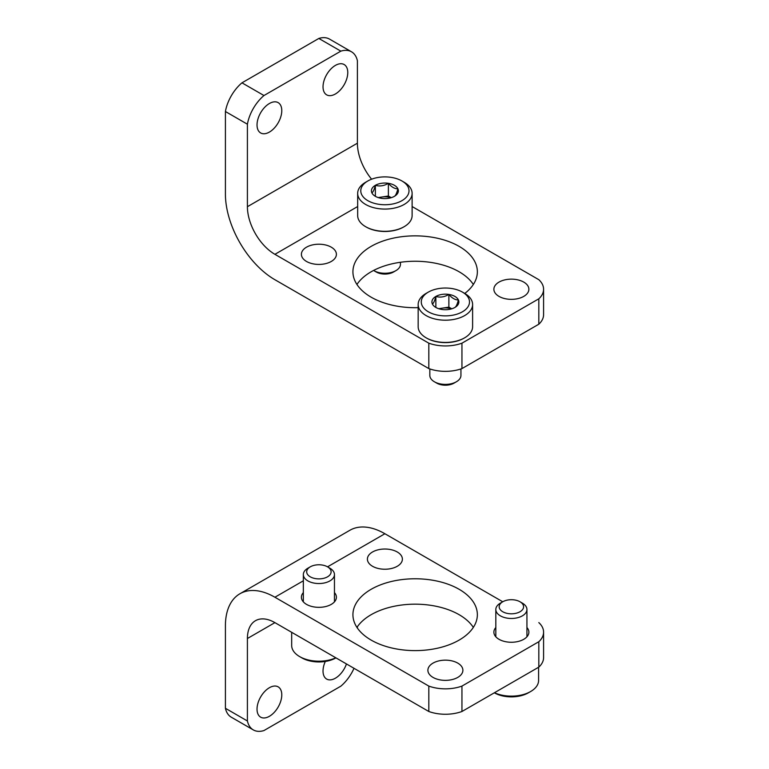 <?xml version="1.0" encoding="UTF-8"?>
<svg xmlns="http://www.w3.org/2000/svg" width="769" height="769" viewBox="0 0 769 769"><rect width="100%" height="100%" fill="white"/><g stroke="black" fill="none" stroke-linecap="round" stroke-linejoin="round"><path stroke-width="1.15" d="M459.131 589.294A62.222 35.922 180 0 1 477.357 614.691A62.222 35.922 180 0 1 415.145 650.612A62.222 35.922 180 0 1 352.923 614.691A62.222 35.922 180 0 1 391.334 581.508A62.222 35.922 180 0 1 459.131 589.294M526.938 627.533A17.495 10.103 180 0 1 528.88 632.156A17.495 10.103 180 0 1 511.375 642.259A17.495 10.103 180 0 1 493.881 632.156A17.495 10.103 180 0 1 495.822 627.533M457.757 663.109A17.495 10.103 180 0 1 462.89 670.26A17.495 10.103 180 0 1 445.386 680.363A17.495 10.103 180 0 1 427.891 670.26A17.495 10.103 180 0 1 438.695 660.927A17.495 10.103 180 0 1 457.757 663.109M397.265 551.988A17.495 10.103 180 0 1 402.389 559.13A17.495 10.103 180 0 1 384.894 569.233A17.495 10.103 180 0 1 367.399 559.13A17.495 10.103 180 0 1 378.194 549.797A17.495 10.103 180 0 1 397.265 551.988M334.457 592.601A17.495 10.103 180 0 1 336.399 597.234A17.495 10.103 180 0 1 318.904 607.337A17.495 10.103 180 0 1 301.4 597.234A17.495 10.103 180 0 1 303.342 592.601M354.009 668.299A31.106 17.966 -60 0 1 340.84 686.169L263.969 730.55A31.106 17.966 -60 0 1 253.299 729.906A31.106 17.966 -60 0 1 247.407 720.986L225.413 708.287L225.413 625.803A69.998 40.411 -120 0 1 239.909 593.764A69.998 40.411 -120 0 1 274.908 597.234L428.823 686.092A31.106 17.956 180 0 0 461.948 686.092L538.819 641.721L538.819 667.117A31.106 17.956 0 0 0 543.587 657.553L543.587 632.156A31.106 17.956 180 0 1 538.819 641.721M538.819 622.592A31.106 17.956 180 0 1 543.587 632.156M502.743 601.771L500.379 603.136L502.743 601.771A12.217 7.056 0 0 0 502.743 611.74A12.217 7.056 0 0 0 520.017 611.74A12.217 7.056 0 0 0 520.017 601.771A12.217 7.056 0 0 0 502.743 601.771L384.894 533.734A69.998 40.411 -120 0 0 349.895 530.264L239.909 593.764M473.339 627.398A62.222 35.922 0 0 0 459.131 614.691A62.222 35.922 0 0 0 356.941 627.398M247.407 720.986L247.407 638.51L274.908 622.63L428.823 711.498A31.106 17.956 0 0 0 461.948 711.498L538.819 667.117M225.413 708.287A31.106 17.966 120 0 0 231.306 717.208L253.299 729.906M346.454 663.945A17.495 10.103 -60 0 1 335.399 678.2A17.495 10.103 -60 0 1 326.652 679.065A17.495 10.103 -60 0 1 325.316 661.446M269.41 716.295A17.495 10.103 -60 0 1 260.653 717.16A17.495 10.103 -60 0 1 260.653 696.954A17.495 10.103 -60 0 1 278.157 686.852A17.495 10.103 -60 0 1 280.839 700.876A17.495 10.103 -60 0 1 269.41 716.295M357.393 628.071L357.393 626.716M461.948 686.092L461.948 711.498M274.908 622.63A38.883 22.455 -120 0 0 255.462 620.708A38.883 22.455 -120 0 0 247.407 638.51M428.823 686.092L428.823 711.498M494.332 692.802L494.332 692.802A24.108 13.919 0 0 0 528.428 692.802L530.629 691.533A27.223 15.716 0 0 0 538.598 680.421L538.598 667.242M494.457 692.725A27.223 15.716 0 0 0 530.629 691.533M500.379 603.136A15.553 8.978 0 0 0 495.822 609.481A15.553 8.978 0 0 0 511.375 618.468A15.553 8.978 0 0 0 526.938 609.481A15.553 8.978 0 0 0 522.382 603.136L520.017 601.771M291.682 632.32L291.682 645.489A27.223 15.716 0 0 0 299.65 656.601L301.852 657.88A24.108 13.919 0 0 0 335.947 657.88L335.947 657.88M299.65 656.601A27.223 15.716 0 0 0 335.822 657.803M307.898 568.204L310.263 566.84L307.898 568.204A15.553 8.978 0 0 0 303.342 574.558A15.553 8.978 0 0 0 318.904 583.536A15.553 8.978 0 0 0 334.457 574.558A15.553 8.978 0 0 0 329.901 568.204L327.536 566.84A12.217 7.056 0 0 0 310.263 566.84L310.263 566.84A12.217 7.056 0 0 0 310.263 576.817A12.217 7.056 0 0 0 327.536 576.817A12.217 7.056 0 0 0 327.536 566.84L384.894 533.734M473.339 284.482A62.222 35.922 0 0 0 415.145 261.258A62.222 35.922 0 0 0 356.941 284.482M412.117 206.534L538.819 279.685A31.106 17.956 180 0 1 543.587 289.25L543.587 314.646A31.106 17.956 0 0 1 538.819 324.21L461.948 368.591L461.948 343.185A31.106 17.956 180 0 1 428.823 343.185L274.908 254.318A38.883 22.455 60 0 1 247.407 206.698L247.407 124.213A31.106 17.966 -60 0 1 263.969 95.529L241.966 82.831A31.106 17.966 120 0 0 225.413 111.515L225.413 193.99A69.998 40.411 60 0 0 274.908 279.724L428.823 368.591A31.106 17.956 0 0 0 461.948 368.591M418.163 307.658A62.222 35.922 180 0 1 371.148 297.18A62.222 35.922 180 0 1 352.923 271.784A62.222 35.922 180 0 1 391.334 238.592A62.222 35.922 180 0 1 459.131 246.378A62.222 35.922 180 0 1 477.357 271.784A62.222 35.922 180 0 1 464.764 293.45M523.756 282.098A17.495 10.103 180 0 1 528.88 289.25A17.495 10.103 180 0 1 518.075 298.583A17.495 10.103 180 0 1 499.004 296.392A17.495 10.103 180 0 1 493.881 289.25A17.495 10.103 180 0 1 504.685 279.916A17.495 10.103 180 0 1 523.756 282.098M331.276 247.176A17.495 10.103 180 0 1 336.399 254.318A17.495 10.103 180 0 1 325.595 263.652A17.495 10.103 180 0 1 306.523 261.46A17.495 10.103 180 0 1 301.4 254.318A17.495 10.103 180 0 1 312.204 244.984A17.495 10.103 180 0 1 331.276 247.176M543.587 289.25A31.106 17.956 180 0 1 538.819 298.805L461.948 343.185M263.969 95.529L340.84 51.148A31.106 17.966 -60 0 1 351.5 51.792L329.507 39.094A31.106 17.966 120 0 0 318.837 38.45L241.966 82.831M269.41 103.507A17.495 10.103 -60 0 1 278.157 102.633A17.495 10.103 -60 0 1 280.839 116.657A17.495 10.103 -60 0 1 269.41 132.076A17.495 10.103 -60 0 1 260.653 132.95A17.495 10.103 -60 0 1 257.971 118.926A17.495 10.103 -60 0 1 269.41 103.507M335.399 65.403A17.495 10.103 -60 0 1 344.147 64.538A17.495 10.103 -60 0 1 344.147 84.744A17.495 10.103 -60 0 1 326.652 94.847A17.495 10.103 -60 0 1 323.97 80.822A17.495 10.103 -60 0 1 335.399 65.403M351.5 51.792A31.106 17.966 -60 0 1 357.393 60.713L357.393 143.197L247.407 206.698M538.819 324.21L538.819 298.805M340.84 51.148L318.837 38.45M371.61 179.206A38.883 22.455 60 0 1 357.393 143.197M428.823 368.591L428.823 343.185M247.407 124.213L225.413 111.515M432.38 303.957A13.467 7.777 180 0 1 435.86 296.45A13.467 7.777 180 0 1 448.875 294.431A13.467 7.777 180 0 1 458.401 299.929C457.247 304.341 456.084 306.841 454.912 307.446A13.467 7.777 180 0 1 441.896 309.455A13.467 7.777 180 0 1 435.86 307.446A13.467 7.777 180 0 1 432.38 303.957C433.533 303.39 434.696 300.89 435.86 296.45C440.176 297.699 444.511 297.026 448.875 294.431C452.037 298.18 455.219 300.016 458.401 299.929A13.467 7.777 180 0 1 454.912 307.446M426.141 293.373L428.343 292.105A24.108 13.919 180 0 1 462.438 292.105A24.108 13.919 180 0 1 462.438 311.791A24.108 13.919 180 0 1 428.343 311.791A24.108 13.919 180 0 1 428.343 292.105L426.141 293.373A27.223 15.716 180 0 0 418.163 304.486L418.163 326.71A27.223 15.716 180 0 0 426.141 337.822A27.223 15.716 180 0 0 464.639 337.822A27.223 15.716 180 0 0 472.608 326.71L472.608 304.486A27.223 15.716 180 0 1 445.386 320.202A27.223 15.716 180 0 1 418.163 304.486M462.438 292.105L464.639 293.373A27.223 15.716 180 0 1 472.608 304.486M464.361 337.985A26.444 15.265 180 0 1 464.082 338.139A26.444 15.265 180 0 1 426.689 338.139A26.444 15.265 180 0 1 426.42 337.985M460.939 368.937L460.939 375.416A15.553 8.978 180 0 1 456.382 381.77A15.553 8.978 180 0 1 434.389 381.77A15.553 8.978 180 0 1 429.833 375.416L429.833 368.937M456.382 381.77L454.027 383.135A12.217 7.056 180 0 1 436.754 383.135L434.389 381.77M439.33 308.888A11.67 6.738 180 0 1 442.367 308.138L438.724 308.705M451.759 308.802L448.875 307.129L442.367 308.138A11.67 6.738 180 0 1 451.451 308.888M448.875 307.129L448.875 294.431M435.86 307.321L435.86 296.45M371.879 192.836A13.467 7.777 180 0 1 375.368 185.319A13.467 7.777 180 0 1 388.383 183.31A13.467 7.777 180 0 1 397.909 188.809C396.746 193.211 395.593 195.72 394.42 196.316A13.467 7.777 180 0 1 381.405 198.335A13.467 7.777 180 0 1 375.368 196.316A13.467 7.777 180 0 1 371.879 192.836C373.032 192.26 374.195 189.76 375.368 185.319C379.675 186.569 384.019 185.906 388.383 183.31C391.546 187.05 394.718 188.886 397.909 188.809A13.467 7.777 180 0 1 394.42 196.316M365.65 182.243L367.842 180.975A24.108 13.919 180 0 1 401.947 180.975A24.108 13.919 180 0 1 401.937 200.661A24.108 13.919 180 0 1 367.842 200.661A24.108 13.919 180 0 1 367.842 180.975L365.65 182.243A27.223 15.716 180 0 0 357.672 193.355L357.672 215.589A27.223 15.716 180 0 0 365.65 226.701A27.223 15.716 180 0 0 404.138 226.701A27.223 15.716 180 0 0 412.117 215.589L412.117 193.355A27.223 15.716 180 0 1 384.894 209.072A27.223 15.716 180 0 1 357.672 193.355M401.947 180.975L404.138 182.243A27.223 15.716 180 0 1 412.117 193.355M403.86 226.855A26.444 15.265 180 0 1 403.59 227.018A26.444 15.265 180 0 1 366.198 227.018A26.444 15.265 180 0 1 365.929 226.855M400.447 262.277L400.447 264.296A15.553 8.978 180 0 1 395.891 270.64A15.553 8.978 180 0 1 373.897 270.64A15.553 8.978 180 0 1 373.571 270.457M395.891 270.64L393.526 272.005A12.217 7.056 180 0 1 376.252 272.005L373.897 270.64M378.829 197.768A11.67 6.738 180 0 1 381.876 197.018L378.233 197.575M391.267 197.671L388.383 196.008L381.876 197.018A11.67 6.738 180 0 1 390.95 197.768M388.383 196.008L388.383 183.31M375.368 196.201L375.368 185.319M274.908 597.234L303.342 580.806M357.672 206.534L274.908 254.318M526.938 636.79L526.938 609.481M495.822 636.79L495.822 609.481M334.457 601.858L334.457 574.558M303.342 601.858L303.342 574.558M464.082 338.139L464.639 337.822M426.689 338.139L426.141 337.822M403.59 227.018L404.138 226.701M366.198 227.018L365.65 226.701"/></g></svg>
